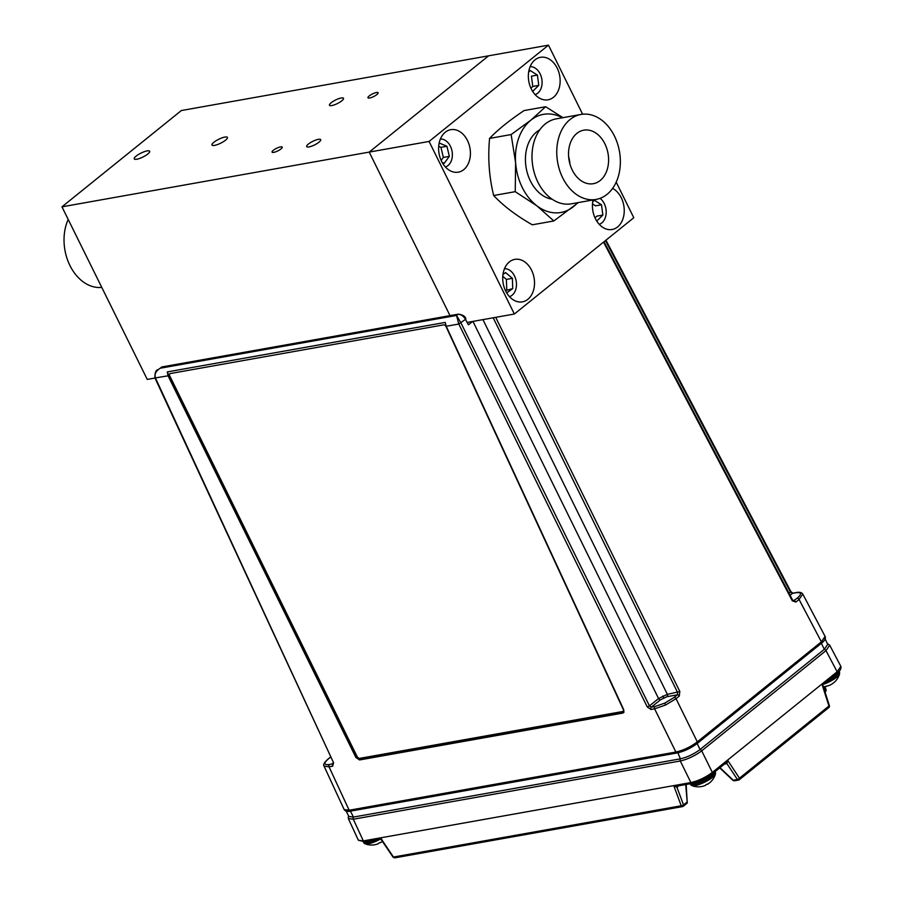 <?xml version="1.0" encoding="UTF-8"?>
<svg xmlns="http://www.w3.org/2000/svg" width="903" height="903" viewBox="0 0 903 903"><rect width="100%" height="100%" fill="white"/><g stroke="black" fill="none" stroke-linecap="round" stroke-linejoin="round"><path stroke-width="1.35" d="M331.796 105.561A7.822 1.998 -26.3 0 0 339.788 102.22A7.822 1.998 -26.3 0 0 343.512 98.303A7.822 1.998 -26.3 0 0 341.187 97.987A7.822 1.998 -26.3 0 0 333.196 101.317A7.822 1.998 -26.3 0 0 329.482 105.245A7.822 1.998 -26.3 0 0 331.796 105.561M214.564 145.383A8.601 2.19 -26.3 0 0 223.346 141.715A8.601 2.19 -26.3 0 0 227.432 137.403A8.601 2.19 -26.3 0 0 224.881 137.064A8.601 2.19 -26.3 0 0 216.099 140.721A8.601 2.19 -26.3 0 0 212.013 145.033A8.601 2.19 -26.3 0 0 214.564 145.383M136.793 159.233A8.601 2.19 -26.3 0 0 145.575 155.564A8.601 2.19 -26.3 0 0 149.672 151.264A8.601 2.19 -26.3 0 0 147.11 150.914A8.601 2.19 -26.3 0 0 138.328 154.571A8.601 2.19 -26.3 0 0 134.242 158.883A8.601 2.19 -26.3 0 0 136.793 159.233M308.995 146.918A7.822 1.998 -26.3 0 0 316.987 143.577A7.822 1.998 -26.3 0 0 320.7 139.66A7.822 1.998 -26.3 0 0 318.375 139.344A7.822 1.998 -26.3 0 0 310.384 142.674A7.822 1.998 -26.3 0 0 306.67 146.591A7.822 1.998 -26.3 0 0 308.995 146.918M273.744 152.381A5.666 1.445 -26.3 0 0 279.524 149.966A5.666 1.445 -26.3 0 0 282.21 147.133A5.666 1.445 -26.3 0 0 280.528 146.896A5.666 1.445 -26.3 0 0 274.749 149.311A5.666 1.445 -26.3 0 0 272.063 152.144A5.666 1.445 -26.3 0 0 273.744 152.381M369.643 97.998A5.666 1.445 -26.3 0 0 375.422 95.594A5.666 1.445 -26.3 0 0 378.12 92.749A5.666 1.445 -26.3 0 0 376.438 92.524A5.666 1.445 -26.3 0 0 370.659 94.939A5.666 1.445 -26.3 0 0 367.961 97.772A5.666 1.445 -26.3 0 0 369.643 97.998M61.957 206.832L181.356 110.538L488.602 55.817L369.203 152.099L450.021 315.632L369.203 152.099L61.957 206.832L147.257 379.418L154.989 378.041M531.562 270.178A21.582 15.69 79.9 0 0 514.834 259.364A21.582 15.69 79.9 0 0 505.68 291.048A21.582 15.69 79.9 0 0 522.397 301.85A21.582 15.69 79.9 0 0 531.562 270.178M467.461 140.484A21.582 15.69 79.9 0 0 450.732 129.682A21.582 15.69 79.9 0 0 441.578 161.355A21.582 15.69 79.9 0 0 458.306 172.168A21.582 15.69 79.9 0 0 467.461 140.484M557.185 68.131A21.582 15.69 79.9 0 0 540.457 57.318A21.582 15.69 79.9 0 0 531.303 89.002A21.582 15.69 79.9 0 0 548.031 99.804A21.582 15.69 79.9 0 0 557.185 68.131M593.079 199.958A21.582 15.69 79.9 0 0 595.404 218.684A21.582 15.69 79.9 0 0 612.121 229.497A21.582 15.69 79.9 0 0 621.287 197.813A21.582 15.69 79.9 0 0 612.618 188.388M582.616 114.218L548.482 45.15L429.083 141.444L514.371 314.018L633.782 217.736L616.196 182.158M514.371 314.018L467.122 322.439M429.083 141.444L369.203 152.099L488.602 55.817L548.482 45.15M441.138 160.429L443.35 157.427L440.935 147.347L446.929 146.286L439.434 143.103L439.061 143.6M440.935 147.347L438.7 146.399M442.086 162.337L444.253 163.262L449.344 156.366L446.929 146.286M443.35 157.427L449.344 156.366M445.393 166.987A14.301 10.396 79.9 0 0 452.166 157.562A14.301 10.396 79.9 0 0 440.404 138.994M506.673 292.865L512.723 288.61L512.396 278.327L505.601 272.582L502.971 274.433M505.454 290.585L512.723 288.61M506.741 289.682L506.402 279.399L512.396 278.327M506.402 279.399L502.779 276.329M509.495 296.681A14.301 10.396 79.9 0 0 515.286 290.777A14.301 10.396 79.9 0 0 514.552 276.036A14.301 10.396 79.9 0 0 504.506 268.676M596.285 220.332L597.018 220.795L602.865 215.061L601.511 204.778L594.309 200.229L592.74 201.764M595.043 217.928L596.872 216.133L602.865 215.061M601.511 204.778L595.529 205.85L592.503 203.931M599.22 224.328A14.301 10.396 79.9 0 0 605.574 216.776A14.301 10.396 79.9 0 0 600.055 198.344M532.194 90.639L532.917 91.101L538.764 85.379L537.42 75.096L530.219 70.536L528.65 72.082M530.941 88.246L532.781 86.44L538.764 85.379M532.781 86.44L531.427 76.157L537.42 75.096M535.118 94.634A14.301 10.396 79.9 0 0 541.484 87.094A14.301 10.396 79.9 0 0 530.129 66.63M495.691 317.348L679.835 691.495L679.259 696.1L676.042 698.696L665.59 705.017L654.619 708.844A1.727 1.253 -100.1 0 1 654.923 706.53L664.777 703.121L674.146 697.432L677.363 694.836L677.634 692.545L493.196 317.8M679.259 696.1A1.727 1.095 -128.9 0 0 677.363 694.836L667.057 696.676L660.454 699.802A1.727 1.095 51.1 0 1 658.558 698.538L667.362 694.373L679.835 691.495M793.285 600.924L797.191 598.215C801.988 593.926 801.616 592.108 796.04 592.729L792.428 593.373L790.497 592.142L605.461 240.57M822.689 642.236L697.161 743.53C690.885 748.181 684.282 751.307 677.363 752.91L677.261 752.933A1.727 1.253 -100.1 0 1 675.884 752.041C683.379 750.348 690.524 746.962 697.308 741.894L821.38 641.841A1.727 1.095 51.1 0 1 821.391 641.864L825.082 636.401L802.767 594.016L799.076 599.468L795.87 602.064A1.727 1.095 -128.9 0 0 793.974 600.8L792.676 600.224L604.005 241.744M605.936 240.187L790.87 591.578L789.041 593.316M330.509 757.199L328.207 759.051C323.409 763.328 323.782 765.157 329.358 764.525L333.286 763.622M623.307 712.377L360.32 759.22L359.563 759.954L355.872 757.436L168.06 375.817L167.247 371.923L445.235 322.416L446.217 326.276L623.736 709.735L623.804 712.456L622.833 713.065L623.996 712.072M359.563 759.954L622.833 713.065M167.247 371.923L356.629 756.703L360.32 759.22M355.872 757.436L356.629 756.703M660.454 699.802L651.311 707.173L649.449 705.886L658.558 698.538L472.946 321.4M458.318 314.154C462.742 314.763 465.259 316.31 465.88 318.793L465.508 319.357C463.386 315.892 460.846 314.221 457.877 314.357A1.727 1.253 79.9 0 1 458.318 314.154L161.987 366.934A1.727 1.253 79.9 0 0 161.558 367.137L160.215 368.221C155.847 370.941 154.266 374.226 155.474 378.064L333.579 762.798L154.955 377.973L168.06 375.817M647.248 706.925L458.803 324.03L456.534 315.44L461.004 322.992L649.449 705.886L647.248 706.925L650.995 709.487A1.727 1.253 -100.1 0 1 651.311 707.173L654.923 706.53M472.608 321.468L468.397 324.854L467.528 322.777L468.172 322.258M468.397 324.854L465.508 319.357L458.803 324.03L446.217 326.276M333.32 763.724L332.97 763.882A1.727 1.253 79.9 0 0 332.665 766.184L333.579 762.798M329.358 764.525A1.727 1.253 79.9 0 0 329.042 766.828L324.042 766.105C322.924 764.886 324.2 762.583 327.868 759.197L330.464 757.109M677.205 752.944L350.522 811.131A1.727 1.253 -100.1 0 1 350.499 811.131C347.474 811.842 345.364 811.323 344.156 809.551L349.145 810.239L675.884 752.041L654.619 708.844L650.995 709.487M824.857 638.342L827.701 644.381L824.292 649.336L700.039 749.535C693.809 754.14 687.262 757.245 680.388 758.836L353.457 817.068L348.885 816.459L345.815 810.522M332.665 766.184L329.042 766.828L349.145 810.239A1.727 1.253 -100.1 0 0 350.499 811.131L349.946 811.221M350.499 811.131L677.227 752.933A1.727 1.253 -100.1 0 1 677.227 752.933L677.882 752.809L680.388 758.836M825.082 636.401L825.082 636.401C825.952 638.071 825.003 640.159 822.227 642.654M795.87 602.064L792.303 600.8L792.676 600.224M382.398 841.37A17.789 17.789 0 0 1 380.581 842.601L380.366 842.42A17.71 17.089 153.8 0 1 378.312 843.436L378.312 843.707A17.789 17.789 0 0 1 364.981 843.763L364.981 843.763A13.579 3.454 -26.3 0 0 380.479 839.022M364.338 843.233A13.579 3.454 -26.3 0 0 364.981 843.763L363.627 842.567A13.929 3.544 -26.3 0 0 378.199 839.327M707.523 784.007L707.647 784.21A17.789 0.914 -123.3 0 0 707.67 784.199A17.789 0.914 -123.3 0 0 707.67 783.917A17.71 17.044 168.6 0 1 705.638 784.978A17.789 1.862 68.3 0 1 705.435 785.362A17.789 1.862 68.3 0 1 705.412 785.373A17.789 17.789 0 0 1 691.766 785.565L691.766 785.565A13.579 3.454 -26.3 0 0 704.825 782.1A13.579 3.454 -26.3 0 0 715.503 773.826L715.153 771.568M691.28 785.249A13.579 3.454 -26.3 0 0 691.766 785.565L690.411 784.368A13.929 3.544 -26.3 0 0 690.581 784.605A13.929 3.544 -26.3 0 0 704.972 781.118A13.929 3.544 -26.3 0 0 715.379 772.02M822.972 684.508A13.579 3.454 -26.3 0 0 839.621 673.74L839.18 671.313M829.27 685.4A17.789 9.752 -113.8 0 1 829.067 685.479A17.789 9.752 -113.8 0 1 827.43 685.862A17.71 14.719 96.1 0 1 826.505 686.178A17.71 14.719 96.1 0 1 825.568 686.427A17.789 8.804 79.6 0 0 826.301 686.336A17.789 8.804 79.6 0 0 827.204 686.02A17.767 2.596 72.2 0 0 827.283 685.919M839.621 673.74A17.789 17.789 0 0 1 835.343 681.246A17.71 10.305 -142.9 0 1 834.97 681.607A17.789 14.843 52 0 1 834.191 682.341A17.789 17.789 0 0 1 829.067 685.479M623.183 709.273L446.071 326.649A2.303 1.479 -127.7 0 0 443.531 324.877L170.328 373.537A2.303 1.479 -127.7 0 0 169.753 375.862L357.17 756.658A2.303 1.479 -127.7 0 0 359.676 758.362L622.573 711.53A2.303 1.479 -127.7 0 0 623.183 709.273L446.071 326.649M443.531 324.877L170.328 373.537M382.071 839.835L380.49 837.849L380.298 838.819L380.49 837.849L393.46 857.026A1.727 1.253 79.9 0 0 394.78 857.85L682.544 806.593A1.727 1.253 -100.1 0 1 681.223 805.769L673.751 785.621L363.345 840.907A1.727 1.253 79.9 0 0 364.654 841.731L358.367 840.241L363.345 840.907L353.31 819.235L348.298 818.513L348.468 815.657M678.864 785.768L676.968 787.303A1.727 1.095 51.1 0 1 677.081 786.084A1.727 1.072 51.6 0 0 676.945 787.314L673.751 785.621L677.453 785.892M686.156 784.47L687.194 801.988L685.704 784.549M686.652 803.422A1.727 1.095 -128.9 0 0 687.002 803.275A1.727 1.095 -128.9 0 0 687.194 801.988L683.515 804.945A1.727 0.677 159.6 0 1 681.223 805.769L393.042 857.116L381.1 839.463L380.016 839L364.654 841.731M348.31 818.513L358.367 840.241M822.768 686.382L821.911 684.045L837.137 671.776L840.851 666.38L829.688 645.16L825.997 650.623L701.71 750.845L712.332 772.415C705.536 777.46 698.391 780.847 690.897 782.562L673.751 785.621M692.657 783.183C699.373 781.626 705.785 778.589 711.88 774.085A1.727 1.095 51.1 0 0 712.23 773.927C706.485 778.341 699.814 781.501 692.217 783.386L676.866 786.129M719.984 767.674L733.225 780.192A1.727 1.253 79.9 0 0 734.421 780.802L738.564 780.068A1.727 1.253 -100.1 0 1 737.367 779.447L726.949 763.622L724.443 764.073M725.741 763.012L725.786 763.001A1.727 1.23 -100.8 0 0 725.764 763.012A1.727 1.253 -100.1 0 1 726.949 763.622L727.558 760.134L821.911 684.045L823.197 684.316L822.283 684.474M727.558 760.134L712.332 772.415A1.727 1.095 51.1 0 1 712.23 773.927L725.831 762.956L727.558 760.134L739.444 778.205A1.727 0.655 146.6 0 1 737.367 779.447L732.931 780.361L719.725 767.877M822.689 685.05A1.727 1.253 -100.1 0 1 823.152 684.327M725.786 763.001A1.727 1.23 -100.8 0 1 726.971 763.622M821.414 643.331L824.292 649.336A1.727 1.095 51.1 0 1 825.997 650.623L837.137 671.776A1.727 1.095 51.1 0 1 837.036 673.288L823.355 684.192M699.994 749.569A1.727 1.095 -128.9 0 1 701.71 750.845C694.904 755.856 687.77 759.242 680.286 760.992A1.727 1.253 -100.1 0 1 680.444 758.825M68.199 219.463A43.152 31.379 79.9 0 0 89.171 285.314A43.152 31.379 79.9 0 0 101.779 287.402M552.173 199.224A36.301 26.401 -100.1 0 1 530.4 180.972A36.301 26.401 -100.1 0 1 539.802 129.806M596.127 199.416L571.362 203.818A43.152 31.379 -100.1 0 1 537.917 182.214A43.152 31.379 -100.1 0 1 556.237 118.857L580.99 114.444A43.152 31.379 -100.1 0 1 614.446 136.06A43.152 31.379 -100.1 0 1 596.127 199.416A43.152 31.379 -100.1 0 1 562.682 177.801A43.152 31.379 -100.1 0 1 580.99 114.444M604.863 143.78A27.18 19.764 79.9 0 0 583.801 130.167A27.18 19.764 79.9 0 0 572.254 170.08A27.18 19.764 79.9 0 0 593.327 183.693A27.18 19.764 79.9 0 0 604.863 143.78M569.951 164.086A27.18 19.764 79.9 0 0 568.63 156.637M577.581 202.712A49.834 36.244 -100.1 0 1 573.518 206.618A49.834 36.244 -100.1 0 1 536.958 205.884A49.834 36.244 -100.1 0 1 515.613 162.687L511.132 134.558L530.817 120.212A49.834 36.244 -100.1 0 1 562.445 117.751M578.349 202.577L553.832 220.964L536.958 205.884L515.229 191.673L515.613 162.687A49.834 36.244 -100.1 0 1 530.817 120.212L545.649 106.723L524.09 110.561C509.394 120.404 497.892 129.682 489.584 138.396L511.132 134.558M545.649 106.723L562.908 117.661M515.229 191.673L493.67 195.511C503.4 205.884 516.268 215.648 532.285 224.802L553.832 220.964M493.67 195.511C489.11 177.044 487.744 158.002 489.584 138.396M674.146 697.432A1.727 1.095 -128.9 0 1 676.042 698.696L697.308 741.894A1.727 1.095 51.1 0 1 697.319 741.927A1.727 1.095 51.1 0 1 697.251 743.462M665.59 705.017L664.777 703.121M663.671 697.85L662.858 695.942M790.87 591.578L792.857 593.181A1.727 1.253 79.9 0 0 792.428 593.373L790.069 595.269M667.057 696.676A1.727 1.253 79.9 0 0 667.362 694.373L482.936 319.628M161.558 367.137L160.215 368.221L456.534 315.44L457.877 314.357L161.558 367.137M350.42 811.142L353.457 817.068A1.727 1.253 -100.1 0 0 353.31 819.235L680.286 760.992L690.897 782.562A1.727 1.253 79.9 0 0 692.217 783.386M797.191 598.215A1.727 1.095 -128.9 0 1 799.076 599.468L821.38 641.841A1.727 1.095 51.1 0 1 821.324 643.41M697.161 743.53L700.039 749.535M792.857 593.181L796.48 592.526A1.727 1.253 79.9 0 0 796.04 592.729M792.303 600.8L603.531 242.128M363.706 841.878A13.929 3.544 -26.3 0 0 372.408 840.354M690.524 783.691A13.929 3.544 -26.3 0 0 703.516 780.282A13.929 3.544 -26.3 0 0 714.679 771.952M825.229 682.803A13.929 3.544 -26.3 0 0 839.485 671.934M829.947 679A13.929 3.544 -26.3 0 0 838.876 671.629M825.139 691.743A1.727 1.095 -128.9 0 0 825.489 691.596A1.727 1.095 -128.9 0 0 825.681 690.31L824.484 686.63M825.015 691.98L825.489 691.596A1.727 1.727 0 0 0 826.042 689.711A1.727 0.621 161.9 0 1 825.681 690.31L824.721 691.077M682.984 806.39A1.727 1.253 -100.1 0 1 682.544 806.593A1.727 1.727 0 0 0 683.323 806.244A1.727 1.095 51.1 0 1 682.984 806.39M676.968 787.303L683.515 804.945A1.727 1.095 51.1 0 1 683.323 806.244L687.002 803.275M738.993 779.865A1.727 1.253 -100.1 0 1 738.564 780.068A1.727 1.727 0 0 0 739.343 779.707A1.727 1.095 51.1 0 1 738.993 779.865M828.48 707.704A1.727 1.095 -128.9 0 0 828.83 707.546A1.727 1.727 0 0 0 829.383 705.683L739.444 778.205A1.727 1.095 51.1 0 1 739.343 779.707L828.83 707.546A1.727 1.095 -128.9 0 0 828.931 706.033L821.911 684.045M840.851 666.38C841.607 668.705 839.056 672.137 837.036 673.288A1.727 1.095 51.1 0 1 836.686 673.435M154.955 377.973C154.752 373.165 155.7 370.388 157.799 369.654M333.06 762.719L333.263 763.791M344.156 809.551L324.042 766.105M796.48 592.526C799.426 591.916 801.525 592.413 802.767 594.016L802.767 594.016M363.627 842.567L363.311 841.923M690.411 784.368L690.118 783.77M707.67 784.199A17.789 17.789 0 0 0 715.503 773.826M823.333 686.731A17.789 17.789 0 0 0 826.301 686.336M826.042 689.711L825.015 686.562M829.383 705.683L823.005 685.682M829.688 645.16L827.317 643.557"/></g></svg>
